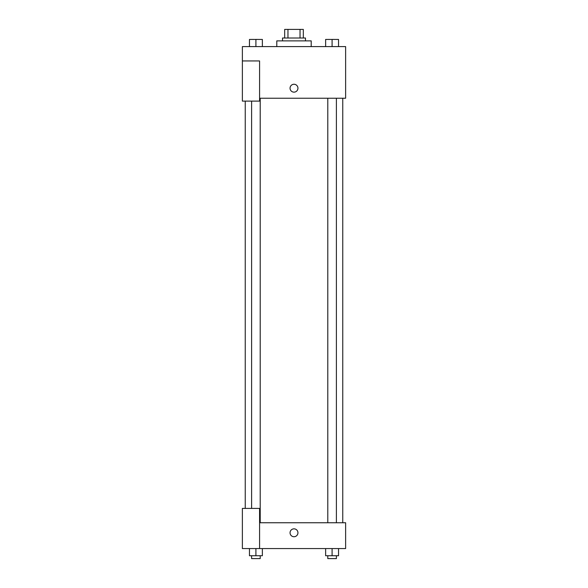 <?xml version="1.0" encoding="UTF-8"?>
<svg xmlns="http://www.w3.org/2000/svg" width="588" height="588" viewBox="0 0 588 588"><rect width="100%" height="100%" fill="white"/><g stroke="black" fill="none" stroke-linecap="round" stroke-linejoin="round"><path stroke-width="0.88" d="M287.966 38.007L287.966 29.4L284.68 29.4L284.68 38.007L284.68 29.4M287.966 29.4L303.32 29.4L303.32 38.007M300.034 38.007L300.034 29.4M282.527 40.873L282.527 38.007L305.473 38.007L305.473 40.873M311.206 46.606L311.206 40.873L276.794 40.873L276.794 46.606M242.374 60.954L242.374 101.107L259.58 101.107L259.58 60.954L242.374 60.954L242.374 46.606L345.626 46.606L345.626 98.24L259.58 98.24M290.053 88.2A3.947 3.947 0 0 1 295.97 84.782A3.947 3.947 0 0 1 295.97 91.618A3.947 3.947 0 0 1 290.053 88.2M259.58 522.747L345.626 522.747L345.626 548.56L242.374 548.56L242.374 508.407L259.58 508.407L259.58 548.56M290.053 532.787A3.947 3.947 0 0 1 295.97 529.369A3.947 3.947 0 0 1 295.97 536.205A3.947 3.947 0 0 1 290.053 532.787M325.634 548.56L325.634 555.734L338.541 555.734L338.541 548.56L338.541 555.734M332.088 555.734L332.088 548.56M336.395 555.734L336.395 558.6L327.788 558.6L327.788 555.734M249.459 548.56L249.459 555.734L262.366 555.734L262.366 548.56L262.366 555.734M255.912 555.734L255.912 548.56M260.212 555.734L260.212 558.6L251.605 558.6L251.605 555.734M325.634 46.606L325.634 39.44L338.541 39.44L338.541 46.606L338.541 39.44M332.088 46.606L332.088 39.44L327.788 39.418M336.395 39.44L332.088 39.418M249.459 46.606L249.459 39.44L262.366 39.44L262.366 46.606L262.366 39.44M255.912 46.606L255.912 39.44L251.605 39.418M260.212 39.44L255.912 39.418M342.76 522.747L342.76 98.24M245.24 508.407L245.24 101.107M327.788 98.24L327.788 522.747M336.395 98.24L336.395 522.747M260.212 522.747L260.212 98.24M251.605 508.407L251.605 101.107"/></g></svg>
